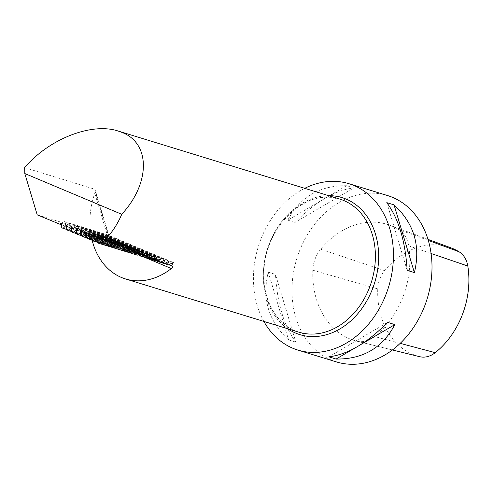 <?xml version="1.0" encoding="UTF-8"?>
<svg xmlns="http://www.w3.org/2000/svg" width="493" height="493" viewBox="0 0 493 493"><rect width="100%" height="100%" fill="white"/><g stroke="black" fill="none" stroke-linecap="round" stroke-linejoin="round"><path stroke-width="0.37" stroke-dasharray="2.46 1.85" d="M450.731 247.757A77.666 60.867 -72.9 0 0 384.614 270.645A24.619 19.295 -72.9 0 0 377.749 288.898A77.666 60.867 -72.9 0 0 419.561 356.655L356.587 341.125A28.261 22.148 -72.9 0 0 356.735 341.162A28.261 22.148 -72.9 0 0 374.581 336.553A81.314 63.72 -72.9 0 0 408.685 245.841A28.261 22.148 -72.9 0 0 398.566 229.448A81.314 63.72 -72.9 0 0 389.914 225.27A81.314 63.72 -72.9 0 0 320.696 249.23A28.261 22.148 -72.9 0 0 312.815 270.195A81.314 63.72 -72.9 0 0 356.587 341.125M87.329 232.819L64.638 223.28L64.589 221.511L89.06 231.796L87.329 232.819L61.588 224.913M64.589 221.511L67.726 226.909L68.841 227.255L68.724 222.781L71.861 228.179L72.976 228.524L72.859 224.05L75.996 229.448L77.111 229.787L76.994 225.319L80.131 230.718L81.24 231.057L81.129 226.589L81.444 226.688L84.26 231.987L85.375 232.326L85.258 227.858L88.395 233.257L89.51 233.596L89.393 229.128L92.53 234.526L93.645 234.865L93.528 230.397L96.665 235.796L97.78 236.135L97.663 231.667L100.794 237.065L101.909 237.404L101.792 232.936L104.929 238.335L106.044 238.674L105.927 234.206L106.242 234.304L109.064 239.604L110.34 240.399L109.588 242.574L141.922 256.169M64.638 223.28L37.221 214.862M24.65 167.638L94.792 189.25L95.254 190.397L94.779 193.293L109.588 242.574M61.107 223.218L89.06 231.796M76.994 225.319L101.459 235.605L97.078 238.187L77.111 229.787M100.757 239.734L102.113 240.307L106.5 237.725L101.841 235.771L100.757 239.734L99.641 239.388L102.113 240.307M105.792 241.853L107.154 242.42L111.535 239.844L106.882 237.891L105.792 241.853L104.676 241.508L106.038 242.081L107.665 238.723A43.507 34.097 -72.9 0 0 105.896 237.903L105.582 237.811A43.507 34.097 -72.9 0 1 107.351 238.63L103.019 241.151L101.675 240.584L102.809 236.64L105.582 237.811M110.833 243.967L112.194 244.54L116.576 241.964L111.923 240.005L110.833 243.967L109.594 243.591L110.851 244.134L112.047 241.496L108.281 243.339L106.821 242.741L107.794 238.858L109.594 243.591M115.873 246.087L117.229 246.66L121.617 244.084L116.958 242.125L115.873 246.087L114.117 245.551L115.276 246.056L115.769 244.91L113.938 245.65L112.379 245.015L112.915 242.365L114.117 245.551M120.908 248.207L122.27 248.78L126.652 246.198L121.999 244.245L120.908 248.207L81.912 236.233M127.04 246.364L131.693 248.318L127.311 250.9L125.949 250.327L127.04 246.364L86.688 233.972M130.99 252.447L132.346 253.014L136.734 250.438L132.081 248.484L130.99 252.447L91.988 240.467M96.764 238.211L137.116 250.598L136.025 254.561L137.387 255.134M137.116 250.598L141.768 252.558L139.063 254.148M89.393 229.128L156.435 257.315M153.761 258.825L154.223 256.921L153.841 256.761L151.622 258.005M147.278 258.018L149.89 258.985M148.325 258.326L149.188 254.801L148.8 254.641L144.85 256.865L143.666 256.496L145.312 253.075L146.926 256.927M143.284 256.212L144.147 252.687L143.765 252.521L139.815 254.752L138.632 254.376L140.277 250.955L142.243 255.898L144.85 256.865M138.25 254.092L139.106 250.567L138.724 250.401L134.774 252.632L133.591 252.256L135.236 248.836L137.202 253.778L139.815 254.752M133.209 251.972L134.071 248.447L133.683 248.287L129.733 250.512L128.55 250.142L130.195 246.716L132.161 251.658L134.774 252.632M128.168 249.852L129.03 246.327L128.648 246.167L124.698 248.392L123.509 248.022L125.16 244.602L125.542 244.762L127.126 249.538L129.733 250.512M123.133 247.732L123.989 244.208L123.607 244.047L119.657 246.272L118.474 245.902L120.119 242.482L120.508 242.642L122.085 247.424L124.698 248.392M118.092 245.619L118.955 242.094L118.566 241.927L114.616 244.152L113.433 243.782L115.079 240.362L115.467 240.522L117.044 245.304L119.657 246.272M113.051 243.499L113.914 239.974L113.532 239.808L109.575 242.038L108.392 241.662L110.044 238.242L112.01 243.185L114.616 244.152M89.51 233.596L109.575 242.038M88.395 233.257L108.392 241.662M112.01 243.185L113.433 243.782M117.044 245.304L118.474 245.902M122.085 247.424L123.509 248.022M127.126 249.538L128.55 250.142M132.161 251.658L133.591 252.256M137.202 253.778L138.632 254.376M142.995 256.212L143.666 256.496M149.33 257.303L150.353 255.195L151.185 256.693M85.579 227.957L152.62 256.144M85.258 227.858L109.723 238.144L105.342 240.726L85.375 232.326M109.021 242.273L110.383 242.839L114.764 240.264L110.112 238.31L109.021 242.273L107.905 241.927L110.383 242.839M114.062 244.392L115.417 244.959L119.805 242.383L115.152 240.424L114.062 244.392L112.946 244.047L115.417 244.959M119.103 246.506L120.458 247.079L124.84 244.503L120.187 242.544L119.103 246.506L117.987 246.167L120.458 247.079M124.137 248.626L125.499 249.199L129.881 246.623L125.228 244.664L124.137 248.626L123.022 248.287L125.499 249.199M129.178 250.746L130.534 251.319L134.922 248.737L130.269 246.783L129.178 250.746L128.063 250.401L130.534 251.319M135.304 248.903L139.957 250.857L135.575 253.439L134.219 252.866L135.304 248.903L131.489 247.726L136.142 249.686L134.46 253.094L135.575 253.439M139.254 254.986L140.616 255.553L144.997 252.977L140.345 251.017L139.254 254.986L138.188 254.659M142.804 255.645L141.565 251.966L145.386 253.137L144.295 257.099L145.651 257.673M145.386 253.137L150.038 255.097L147.456 256.613M134.46 253.094L133.104 252.521L134.219 252.866M138.86 254.943L140.616 255.553M143.18 256.761L144.295 257.099M84.26 231.987L105.342 240.726M81.444 226.688L105.909 236.973L104.226 240.381M107.905 241.927L106.297 237.133L110.95 239.093L109.267 242.501M112.946 244.047L111.332 239.253L115.984 241.213L114.308 244.62M117.987 246.167L116.373 241.373L121.025 243.332L119.343 246.74M123.022 248.287L121.414 243.493L126.066 245.446L124.384 248.854M128.063 250.401L126.448 245.613L131.101 247.566L129.425 250.974M133.104 252.521L131.489 247.726M138.139 254.641L136.53 249.846L141.183 251.806L139.501 255.214M141.565 251.966L146.218 253.926L145.182 256.027M81.129 226.589L105.594 236.874L101.207 239.456L81.24 231.057M104.886 241.003L106.248 241.576L110.629 238.994L105.977 237.041L104.886 241.003L103.776 240.658L106.248 241.576M109.927 243.123L111.289 243.69L115.67 241.114L111.017 239.154L109.927 243.123L108.811 242.778L111.289 243.69M114.968 245.237L116.323 245.81L120.711 243.234L116.058 241.274L114.968 245.237L113.852 244.898L116.323 245.81M120.002 247.357L121.364 247.93L125.746 245.354L121.093 243.394L120.002 247.357L118.893 247.018L121.364 247.93M125.043 249.476L126.405 250.05L130.787 247.468L126.134 245.514L125.043 249.476L123.928 249.131L126.405 250.05M131.175 247.634L135.828 249.587L131.44 252.169L130.084 251.596L131.175 247.634L127.354 246.457L132.007 248.417L130.325 251.824L131.44 252.169M135.119 253.716L136.481 254.283L140.862 251.707L136.21 249.754L135.119 253.716L134.01 253.371L136.481 254.283M138.675 254.376L137.43 250.697L141.251 251.868L140.16 255.83L141.522 256.403M141.251 251.868L145.903 253.827L143.321 255.343M130.325 251.824L128.969 251.251L130.084 251.596M139.044 255.491L140.16 255.83M80.131 230.718L101.207 239.456M77.309 225.418L101.774 235.703L100.091 239.111M103.776 240.658L102.162 235.864L106.815 237.823L105.132 241.231M108.811 242.778L107.197 237.983L111.856 239.943L110.173 243.351M113.852 244.898L112.238 240.103L116.89 242.063L115.208 245.471M118.893 247.018L117.279 242.223L121.931 244.177L120.249 247.585M123.928 249.131L122.313 244.343L126.972 246.297L125.29 249.704M128.969 251.251L127.354 246.457M134.01 253.371L132.395 248.577L137.048 250.536L135.365 253.944M137.43 250.697L142.089 252.656L141.047 254.758M144.129 255.75L143.198 255.362L143.475 254.517L144.129 255.75L148.239 257.482L148.516 256.637L148.904 256.798L149.169 257.87L150.71 258.523M139.088 253.636L138.157 253.242L138.441 252.404L138.823 252.564L139.088 253.636L143.198 255.362M134.053 251.516L133.122 251.122L133.4 250.284L133.788 250.444L134.053 251.516L138.157 253.242M129.012 249.396L128.081 249.002L128.359 248.164L128.747 248.324L129.012 249.396L133.122 251.122M118.936 245.157L118.006 244.768L118.283 243.924L118.936 245.157L128.081 249.002M96.665 235.796L118.006 244.768M97.78 236.135L160.163 262.368M154.204 259.99L153.274 259.601L153.557 258.757L154.204 259.99L154.944 260.298M150.821 258.566L153.274 259.601M149.169 257.87L148.239 257.482M93.645 234.865L114.277 243.542L112.965 243.117L114.173 240.208L115.707 244.269L119.318 245.662L118.006 245.237L119.207 242.328L120.742 246.389L124.359 247.782L123.04 247.357L124.248 244.448L125.783 248.509L128.081 249.476L129.289 246.568L130.824 250.629L133.122 251.59L134.324 248.688L135.858 252.743L139.476 254.135L138.157 253.71L139.365 250.801L140.899 254.863L143.198 255.83L144.406 252.921L145.94 256.982L149.552 258.375L148.239 257.95L149.441 255.041L150.796 258.474M135.858 252.743L138.157 253.71M140.899 254.863L143.198 255.83M145.94 256.982L146.458 257.198M147.105 257.469L148.239 257.95M150.975 259.102L154.592 260.495M92.53 234.526L112.965 243.117M115.707 244.269L118.006 245.237M120.742 246.389L123.04 247.357M153.785 258.813L154.482 257.161L155.098 258.085M89.708 229.227L156.756 257.414M93.843 230.496L160.891 258.683M123.04 246.888L123.324 246.044L123.971 247.276M121.66 246.648L122.128 244.51L121.74 244.343L119.318 245.662M116.619 244.528L117.087 242.39L114.277 243.542M93.528 230.397L160.57 258.585M157.144 260.507L157.396 259.336L155.862 259.805M151.893 259.361L152.362 257.223L151.973 257.056L149.552 258.375M146.852 257.241L147.321 255.103L146.939 254.936L144.511 256.255M141.811 255.121L142.28 252.983L139.476 254.135M136.777 253.001L137.245 250.863L136.66 250.808M134.324 248.688A43.507 26.942 112.8 0 1 136.857 250.703L134.435 252.022L133.122 251.59M130.824 250.629L134.435 252.022M131.736 250.882L132.204 248.743L131.822 248.583L129.394 249.902L128.081 249.476M125.783 248.509L129.394 249.902M126.695 248.768L127.163 246.629L126.781 246.463L124.359 247.782M92.203 240.559A69.612 54.557 107.1 0 1 94.779 193.293M104.67 241.508L103.006 236.695L105.896 237.903M107.665 238.723L107.351 238.63M101.761 236.634L98.871 235.426L100.535 240.239L101.903 240.812L103.53 237.46A43.507 34.097 -72.9 0 0 101.761 236.634L101.447 236.541A43.507 34.097 -72.9 0 1 103.216 237.361L98.883 239.881L97.54 239.315L98.674 235.371L101.447 236.541M103.53 237.46L103.216 237.361M97.632 235.364L94.736 234.157L96.4 238.969L97.768 239.543L99.395 236.19A43.507 34.097 -72.9 0 0 97.632 235.364L97.312 235.272A43.507 34.097 -72.9 0 1 99.081 236.092L94.755 238.612L93.405 238.045L94.545 234.101L97.312 235.272M99.395 236.19L99.081 236.092M106.038 242.081L107.154 242.42M75.996 229.448L97.078 238.187M73.174 224.149L97.639 234.434L95.962 237.842M99.641 239.388L98.027 234.594L102.68 236.554L100.997 239.962M72.859 224.05L97.324 234.335L92.943 236.917L72.976 228.524M96.622 238.464L97.978 239.037L102.365 236.455L97.713 234.502L96.622 238.464L95.506 238.119L97.978 239.037M100.541 240.239L101.669 240.584M101.903 240.812L103.019 241.151M93.578 233.232L92.487 237.195L93.849 237.768L98.23 235.186L89.763 232.061L94.416 234.015L92.733 237.423L93.849 237.768M89.443 231.963L94.095 233.916L89.714 236.498L88.352 235.925L89.443 231.963L61.496 223.378M69.045 222.879L93.51 233.164L91.827 236.572L92.943 236.917M71.861 228.179L91.827 236.572M95.506 238.119L93.892 233.331L98.545 235.284L96.868 238.692M96.406 238.969L97.534 239.315M97.768 239.543L98.883 239.881M92.487 237.195L91.371 236.85L92.733 237.423M91.371 236.85L89.763 232.061M101.804 240.325L142.157 252.718L141.553 254.918M142.157 252.718L144.036 253.513M109.064 239.604L168.791 264.716M106.242 234.304L173.289 262.492M105.927 234.206L172.975 262.393M106.044 238.674L168.427 264.907M94.416 234.015L98.23 235.186M136.142 249.686L139.957 250.857M132.007 248.417L135.828 249.587M147.056 255.417L146.606 254.086L152.306 256.046M146.606 254.086L148.485 254.875M142.921 254.148L142.471 252.817L148.171 254.782M142.471 252.817L144.35 253.605M101.416 240.165L141.768 252.558M96.382 238.045L136.734 250.438M91.729 236.092L132.081 248.484M91.341 235.931L131.693 248.318M86.3 233.811L126.652 246.198M81.647 231.852L121.999 244.245M81.265 231.692L121.617 244.084M76.612 229.732L116.958 242.125M76.224 229.572L116.576 241.964M71.571 227.618L111.923 240.005M71.183 227.452L111.535 239.844M103.006 236.695L106.882 237.891M98.871 235.426L102.809 236.64M94.736 234.157L98.674 235.371M66.53 225.498L94.545 234.101M66.148 225.338L94.095 233.916M64.91 221.61L89.375 231.895L87.692 235.303L88.808 235.648L68.841 227.255M68.724 222.781L93.189 233.066L89.375 231.895M93.51 233.164L97.324 234.335M97.639 234.434L101.459 235.605M101.774 235.703L105.594 236.874M105.909 236.973L109.723 238.144M141.183 251.806L144.997 252.977M136.53 249.846L140.345 251.017M146.218 253.926L150.038 255.097M132.395 248.577L136.21 249.754M137.048 250.536L140.862 251.707M142.089 252.656L145.903 253.827M110.95 239.093L114.764 240.264M106.297 237.133L110.112 238.31M115.984 241.213L119.805 242.383M111.332 239.253L115.152 240.424M121.025 243.332L124.84 244.503M116.373 241.373L120.187 242.544M126.066 245.446L129.881 246.623M121.414 243.493L125.228 244.664M131.101 247.566L134.922 248.737M126.448 245.613L130.269 246.783M102.162 235.864L105.977 237.041M106.815 237.823L110.629 238.994M107.197 237.983L111.017 239.154M111.856 239.943L115.67 241.114M112.238 240.103L116.058 241.274M116.89 242.063L120.711 243.234M117.279 242.223L121.093 243.394M121.931 244.177L125.746 245.354M122.313 244.343L126.134 245.514M126.972 246.297L130.787 247.468M98.027 234.594L101.841 235.771M102.68 236.554L106.5 237.725M93.892 233.331L97.713 234.502M98.545 235.284L102.365 236.455M150.42 255.257L149.817 257.451M146.292 253.987L145.688 256.187M104.929 238.335L164.656 263.447M101.909 237.404L164.292 263.638M100.794 237.065L160.521 262.177M102.113 233.035L169.154 261.222M101.792 232.936L168.84 261.124M97.978 231.765L165.019 259.953M97.663 231.667L164.705 259.854M263.872 321.424A87.021 68.194 107.1 0 1 304.742 188.332M387.535 195.548A87.021 68.194 -72.9 0 0 297.852 255.46A87.021 68.194 -72.9 0 0 331.407 360.087A87.021 68.194 -72.9 0 0 336.442 361.917M295.831 342.124L288.596 339.905C268.593 321.411 261.814 298.838 268.247 272.179L275.482 274.398C277.263 303.577 284.048 326.156 295.831 342.124L275.482 274.398M295.024 222.398L287.795 220.18C300.114 196.929 319.704 185.442 346.548 185.719L353.783 187.944C335.154 190.187 315.563 201.674 295.024 222.398L353.783 187.944M268.247 272.179L288.596 339.905M353.949 348.576L361.104 344.379M328.856 356.827L387.615 322.367M407.156 270.367L386.808 202.648M346.548 185.719L287.795 220.18M67.726 226.909L87.692 235.303M93.189 233.066L88.808 235.648M105.853 243.012L107.006 243.517L107.499 242.371L105.675 243.111L104.109 242.476L104.652 239.832L104.966 239.925L105.853 243.012L108.244 243.745L108.787 241.102L109.101 241.194L109.982 244.281L112.379 245.015M107.006 243.517L109.803 244.38L108.244 243.745M109.982 244.281L111.141 244.787L111.634 243.641L109.803 244.38M111.141 244.787L113.938 245.65M115.276 246.056L117.229 246.66M81.887 235.808L105.675 243.111M86.922 237.928L122.27 248.78M76.871 234.113L104.109 242.476M76.846 233.688L100.011 240.8L98.557 240.202L99.531 236.326L99.845 236.418L101.33 241.052L102.686 241.471L103.666 237.589L105.465 242.322L106.821 242.741M101.33 241.052L102.587 241.595L103.776 238.957L103.462 238.858L100.011 240.8M102.587 241.595L104.146 242.069L102.686 241.471M105.465 242.322L106.722 242.864L107.912 240.227L107.591 240.128L104.146 242.069M106.722 242.864L108.281 243.339M110.851 244.134L112.194 244.54M71.836 231.993L98.557 240.202M71.805 231.568L94.755 238.612M66.795 229.874L93.405 238.045M66.771 229.448L89.714 236.498M61.754 227.754L88.352 235.925M97.029 242.587L136.025 254.561M97.004 242.162L132.346 253.014M91.963 240.042L127.311 250.9M86.953 238.353L125.949 250.327M107.184 242.279A43.507 34.097 -72.9 0 0 104.652 239.832M107.499 242.371A43.507 34.097 -72.9 0 0 104.966 239.925M103.462 238.858A43.507 34.097 -72.9 0 0 99.531 236.326M103.776 238.957A43.507 34.097 -72.9 0 0 99.845 236.418M111.319 243.548A43.507 34.097 -72.9 0 0 108.787 241.102M111.634 243.641A43.507 34.097 -72.9 0 0 109.101 241.194M107.591 240.128A43.507 34.097 -72.9 0 0 103.666 237.589M107.912 240.227A43.507 34.097 -72.9 0 0 103.98 237.688M115.454 244.818A43.507 34.097 -72.9 0 0 112.915 242.365M115.769 244.91A43.507 34.097 -72.9 0 0 113.236 242.464M111.726 241.397A43.507 34.097 -72.9 0 0 107.794 238.858M112.047 241.496A43.507 34.097 -72.9 0 0 108.115 238.957M154.223 256.921A43.507 26.942 112.8 0 0 152.152 255.879A43.507 26.942 112.8 0 0 150.741 255.356M153.841 256.761A43.507 26.942 112.8 0 0 151.77 255.713A43.507 26.942 112.8 0 0 150.353 255.195M157.396 259.336A43.507 26.942 112.8 0 0 154.87 257.321M157.014 259.176A43.507 26.942 112.8 0 0 154.482 257.161M159.942 262.288A43.507 26.942 112.8 0 0 158.98 261.037M159.498 262.048A43.507 26.942 112.8 0 0 159.097 261.506M122.128 244.51A43.507 26.942 112.8 0 0 119.596 242.494M121.74 244.343A43.507 26.942 112.8 0 0 119.207 242.328M117.087 242.39A43.507 26.942 112.8 0 0 114.555 240.374M116.705 242.229A43.507 26.942 112.8 0 0 114.173 240.208M152.362 257.223A43.507 26.942 112.8 0 0 149.829 255.201M151.973 257.056A43.507 26.942 112.8 0 0 149.441 255.041M147.321 255.103A43.507 26.942 112.8 0 0 144.788 253.088M146.939 254.936A43.507 26.942 112.8 0 0 144.406 252.921M142.28 252.983A43.507 26.942 112.8 0 0 139.753 250.968M141.898 252.823A43.507 26.942 112.8 0 0 139.365 250.801M137.245 250.863A43.507 26.942 112.8 0 0 134.712 248.848M124.667 247.461A43.507 26.942 112.8 0 0 123.706 246.204M124.285 247.301A43.507 26.942 112.8 0 0 123.324 246.044M119.633 245.341A43.507 26.942 112.8 0 0 118.671 244.09M119.244 245.181A43.507 26.942 112.8 0 0 118.283 243.924M154.901 260.175A43.507 26.942 112.8 0 0 153.939 258.917M154.519 260.008A43.507 26.942 112.8 0 0 153.557 258.757M149.866 258.055A43.507 26.942 112.8 0 0 148.904 256.798M149.478 257.894A43.507 26.942 112.8 0 0 148.516 256.637M144.825 255.935A43.507 26.942 112.8 0 0 143.864 254.684M144.437 255.775A43.507 26.942 112.8 0 0 143.475 254.517M132.204 248.743A43.507 26.942 112.8 0 0 129.671 246.728M131.822 248.583A43.507 26.942 112.8 0 0 129.289 246.568M127.163 246.629A43.507 26.942 112.8 0 0 124.637 244.608M126.781 246.463A43.507 26.942 112.8 0 0 124.248 244.448M149.188 254.801A43.507 26.942 112.8 0 0 147.117 253.759A43.507 26.942 112.8 0 0 145.7 253.236M148.8 254.641A43.507 26.942 112.8 0 0 146.729 253.599A43.507 26.942 112.8 0 0 145.312 253.075M144.147 252.687A43.507 26.942 112.8 0 0 142.076 251.64A43.507 26.942 112.8 0 0 140.659 251.116M143.765 252.521A43.507 26.942 112.8 0 0 141.694 251.479A43.507 26.942 112.8 0 0 140.277 250.955M139.106 250.567A43.507 26.942 112.8 0 0 137.036 249.52A43.507 26.942 112.8 0 0 135.624 249.002M138.724 250.401A43.507 26.942 112.8 0 0 136.653 249.359A43.507 26.942 112.8 0 0 135.236 248.836M134.071 248.447A43.507 26.942 112.8 0 0 132.001 247.4A43.507 26.942 112.8 0 0 130.583 246.882M133.683 248.287A43.507 26.942 112.8 0 0 131.613 247.239A43.507 26.942 112.8 0 0 130.195 246.716M129.03 246.327A43.507 26.942 112.8 0 0 126.96 245.286A43.507 26.942 112.8 0 0 125.542 244.762M128.648 246.167A43.507 26.942 112.8 0 0 126.578 245.12A43.507 26.942 112.8 0 0 125.16 244.602M123.989 244.208A43.507 26.942 112.8 0 0 121.919 243.166A43.507 26.942 112.8 0 0 120.508 242.642M123.607 244.047A43.507 26.942 112.8 0 0 121.537 243A43.507 26.942 112.8 0 0 120.119 242.482M118.955 242.094A43.507 26.942 112.8 0 0 116.884 241.046A43.507 26.942 112.8 0 0 115.467 240.522M118.566 241.927A43.507 26.942 112.8 0 0 116.496 240.886A43.507 26.942 112.8 0 0 115.079 240.362M113.532 239.808A43.507 26.942 112.8 0 0 111.461 238.766A43.507 26.942 112.8 0 0 110.044 238.242M113.914 239.974A43.507 26.942 112.8 0 0 111.843 238.926A43.507 26.942 112.8 0 0 110.426 238.409M129.32 249.415A43.507 26.942 112.8 0 0 128.359 248.164M129.708 249.581A43.507 26.942 112.8 0 0 128.747 248.324M134.361 251.535A43.507 26.942 112.8 0 0 133.4 250.284M134.749 251.695A43.507 26.942 112.8 0 0 133.788 250.444M139.402 253.655A43.507 26.942 112.8 0 0 138.441 252.404M139.784 253.815A43.507 26.942 112.8 0 0 138.823 252.564M428.294 240.418L398.566 229.448M384.614 270.645L320.696 249.23M431.085 253.488L408.685 245.841M400.199 343.362L374.581 336.553M377.749 288.898L312.815 270.195M172.131 266.041L109.742 239.814L94.502 189.09M339.819 199.104A69.612 54.557 -72.9 0 0 267.231 249.637A69.612 54.557 -72.9 0 0 298.949 332.196C277.953 326.193 263.059 301.802 263.934 273.707C263.354 228.154 306.424 186.699 339.819 199.104M287.752 328.757A71.676 56.171 107.1 0 1 267.28 249.649A71.676 56.171 107.1 0 1 328.621 195.666M143.155 256.687L145.084 257.5M427.973 239.345L389.914 225.27M392.434 349.962L356.735 341.162M152.152 255.879L151.77 255.713M147.117 253.759L146.729 253.599M142.076 251.64L141.694 251.479M137.036 249.52L136.653 249.359M132.001 247.4L131.613 247.239M126.96 245.286L126.578 245.12M121.919 243.166L121.537 243M116.884 241.046L116.496 240.886M111.843 238.926L111.461 238.766M172.223 266.078L109.847 239.851M110.34 240.399L95.155 189.867"/><path stroke-width="0.74" d="M419.561 356.655A24.619 19.295 -72.9 0 0 419.691 356.685A24.619 19.295 -72.9 0 0 435.233 352.668A77.666 60.867 -72.9 0 0 467.802 266.023A24.619 19.295 -72.9 0 0 458.995 251.744A77.666 60.867 -72.9 0 0 450.731 247.757L427.973 239.345M151.185 256.693L151.628 258.024L152.62 256.144L152.306 256.046L149.817 257.451L147.499 256.742L148.485 254.875L145.688 256.187L143.364 255.473L144.35 253.605L141.553 254.918L101.952 242.753A69.612 54.557 -72.9 0 0 121.74 214.295C150.42 183.285 150.624 143.475 122.159 132.488L118.055 131.002C91.587 122.239 48.856 138.995 24.65 167.638L24.804 173.536L37.221 214.862L61.588 224.913M121.74 214.295L24.804 173.536M101.952 242.753L101.804 240.325L101.416 240.165L98.384 243.16L97.029 242.587L96.764 238.211L96.382 238.045L93.35 241.04L91.988 240.467L91.729 236.092L91.341 235.931L88.309 238.92L86.953 238.353L86.688 233.972L86.3 233.811L83.268 236.8L81.912 236.233L81.647 231.852L81.265 231.692L78.233 234.686L76.871 234.113L76.612 229.732L76.224 229.572L73.192 232.567L71.836 231.993L71.571 227.618L71.183 227.452L68.151 230.447L66.795 229.874L66.53 225.498L66.148 225.338L63.116 228.327L61.754 227.754L61.496 223.378L61.107 223.218L59.912 224.401M98.384 243.16L137.387 255.134L139.063 254.148M155.098 258.085L155.56 259.651L156.756 257.414L153.761 258.825L151.628 258.024M151.622 258.005L149.89 258.985L148.707 258.615L149.33 257.303M142.323 255.929L142.995 256.212M146.926 256.927L147.278 258.018L148.707 258.615M142.804 255.645L143.18 256.761L145.651 257.673L147.456 256.613M138.188 254.659L138.86 254.943M145.182 256.027L144.541 257.334M138.675 254.376L139.044 255.491L141.522 256.403L143.321 255.343M141.047 254.758L140.406 256.064M145.084 257.5L171.354 268.543C172.71 267.434 172.969 266.596 172.131 266.041L171.447 265.832L173.289 262.492L168.427 264.907L167.312 264.562L169.154 261.222L164.292 263.638L163.177 263.293L165.019 259.953L160.163 262.368L159.171 261.814L160.891 258.683L157.144 260.507L155.56 259.651M159.677 262.177L158.315 261.715L158.592 260.877L158.98 261.037L159.171 261.814M154.944 260.298L158.315 261.715M146.458 257.198L147.105 257.469M155.862 259.805L154.592 260.495L153.274 260.07L153.785 258.813M150.796 258.474L150.975 259.102L153.274 260.07M171.354 268.543A69.612 54.557 107.1 0 1 125.487 278.933A69.612 54.557 107.1 0 1 92.203 240.559M168.791 264.716L171.447 265.832M147.499 256.742L147.056 255.417M143.364 255.473L142.921 254.148M164.656 263.447L167.312 264.562M160.521 262.177L163.177 263.293M304.742 188.332A87.021 68.194 107.1 0 1 348.964 183.704A87.021 68.194 107.1 0 1 353.999 185.528A87.021 68.194 107.1 0 1 387.56 290.155A87.021 68.194 107.1 0 1 297.877 350.073A87.021 68.194 107.1 0 1 292.842 348.249A87.021 68.194 107.1 0 1 263.872 321.424M297.877 350.073L336.442 361.917A87.021 68.194 -72.9 0 0 427.178 298.752A87.021 68.194 -72.9 0 0 387.535 195.548L348.964 183.704M394.043 204.866L386.808 202.648C398.597 218.615 405.375 241.188 407.156 270.367L414.391 272.592C420.831 245.933 414.046 223.36 394.043 204.866L414.391 272.592M394.85 324.591L387.615 322.367C367.075 343.097 347.491 354.584 328.856 356.827L336.09 359.052C362.94 359.323 382.525 347.842 394.85 324.591L361.104 344.379M336.09 359.052L353.949 348.576M78.233 234.686L81.887 235.808M83.268 236.8L86.922 237.928M73.192 232.567L76.846 233.688M68.151 230.447L71.805 231.568M63.116 228.327L66.771 229.448M93.35 241.04L97.004 242.162M88.309 238.92L91.963 240.042M159.097 261.506A43.507 26.942 112.8 0 0 158.592 260.877M458.995 251.744L428.294 240.418M467.802 266.023L431.085 253.488M435.233 352.668L400.199 343.362M125.487 278.933L298.949 332.196A69.612 54.557 -72.9 0 0 370.693 284.264A69.612 54.557 -72.9 0 0 343.849 200.565A69.612 54.557 -72.9 0 0 339.819 199.104L118.055 131.002M328.621 195.666A71.676 56.171 107.1 0 1 346.172 199.123A71.676 56.171 107.1 0 1 370.656 293.304A71.676 56.171 107.1 0 1 287.752 328.757M141.922 256.169L143.155 256.687M419.691 356.685L392.434 349.962"/></g></svg>
